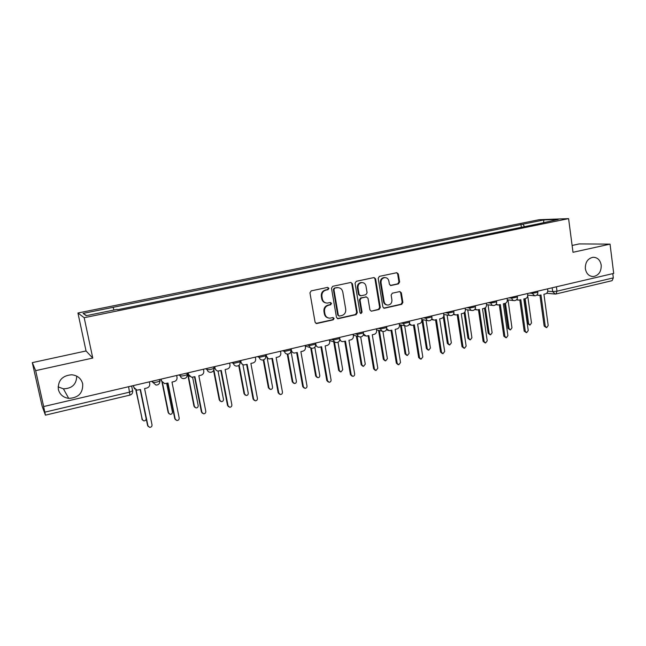 <?xml version="1.0" encoding="UTF-8"?>
<svg xmlns="http://www.w3.org/2000/svg" width="646" height="646" viewBox="0 0 646 646"><rect width="100%" height="100%" fill="white"/><g stroke="black" fill="none" stroke-linecap="round" stroke-linejoin="round"><path stroke-width="0.97" d="M328.911 288.294L327.643 287.381L311.219 290.87L309.943 292.848L315.087 322.249L316.629 323.565L333.223 319.835L334.095 318.47L333.021 317.549L329.848 318.163C327.239 318.05 325.6 316.645 324.938 313.964L324.518 311.534C324.268 308.312 325.608 306.22 328.531 305.251L330.631 304.791L331.511 303.418L330.413 302.498L327.369 303.079C324.688 303.006 323.008 301.593 322.322 298.84L321.894 296.393C321.651 293.163 322.992 291.071 325.923 290.119L328.039 289.666L328.911 288.294M325.996 302.95C323.711 302.538 322.289 301.141 321.74 298.743L321.32 296.296C321.07 293.074 322.411 290.983 325.334 290.03L327.449 289.578L328.321 288.213L327.692 287.373M315.951 323.42L332.625 319.705L333.498 318.333L332.965 317.557M328.386 317.977C326.214 317.517 324.873 316.136 324.357 313.843L323.937 311.412C323.686 308.199 325.027 306.107 327.942 305.138L330.041 304.678L330.913 303.313L330.34 302.498M585.357 268.736C586.366 273.815 589.055 276.415 593.408 276.545C598.769 275.406 601.369 271.595 601.208 265.102C600.199 259.958 597.469 257.35 593.036 257.278C587.739 258.481 585.179 262.3 585.357 268.736M58.334 389.417C59.763 394.545 63.227 397.54 68.726 398.388C78.432 397.896 83.092 393.043 82.696 383.837C81.202 378.475 77.544 375.455 71.714 374.769C62.315 375.576 57.857 380.454 58.334 389.417M58.075 386.865L63.413 388.819C72.045 388.553 76.478 384.33 76.729 376.142M398.421 283.909L399.616 282.011L398.34 274.001L396.805 272.701L379.396 276.383L378.185 278.297L382.868 306.963L384.338 308.247L401.699 304.347L402.886 302.449L401.352 292.84L399.866 291.548L392.34 293.195L391.137 295.093L391.912 299.881C392.041 302.845 390.765 304.573 388.068 305.074C385.961 305.001 384.645 303.846 384.12 301.625L381.043 282.77C380.898 279.871 382.133 278.143 384.758 277.594C386.946 277.61 388.319 278.781 388.876 281.083L389.385 284.224L390.903 285.524L398.421 283.909L397.734 283.836L398.929 281.939L397.645 273.944L396.668 272.717M92.766 358.054L86.039 350.964L32.3 362.632L35.659 370.634L92.766 358.054L84.182 317.703L568.593 218.631L573.002 252.295L610.042 244.131L613.7 273.411L43.605 406.56L44.849 412.156L129.709 392.114L132.777 390.701M35.659 370.634L43.726 406.875M352.433 283.788L350.843 282.464L332.738 286.299L331.487 288.253L336.485 317.428L338.003 318.728L356.059 314.675L357.286 312.737L352.433 283.788L350.794 282.472M356.293 281.293L374.042 277.538L375.601 278.846L380.3 307.544L379.097 309.458L371.41 311.178L369.924 309.886L367.994 298.234L366.242 296.958L361.259 298.056L360.032 299.986L362.059 312.155L361.025 313.528L359.975 312.624L355.058 283.231L356.293 281.293M32.3 362.632L42.151 406.261L45.406 415.095L44.849 412.156M86.039 350.964L77.94 313.003L539.152 219.697L568.593 218.631M610.042 244.131L579.187 243.93L572.106 245.472M612.788 273.621L613.32 277.885L612.093 280.671L556.004 293.978M524.568 226.649L522.856 224.202L543.9 219.939L558.265 219.43L538.829 223.742L117.717 309.684L117.128 309.386L86.241 315.684L83.076 313.415L113.082 307.326L113.954 310.032M522.856 224.202L113.082 307.326M84.182 317.703L77.94 313.003M521.379 227.303L520.959 224.259M83.076 313.415L86.548 315.628M543.585 222.418L543.9 219.939M337.349 318.599L355.429 314.545L356.657 312.607L351.804 283.715M334.806 288.221L333.934 289.586L338.31 315.175L339.368 316.088L341.758 315.563C344.641 314.594 345.957 312.519 345.723 309.329L342.768 291.895C342.073 289.109 340.377 287.696 337.664 287.656L334.208 288.14L333.336 289.505L333.934 289.586M338.9 315.983L337.705 315.046L333.336 289.505M338.302 287.656L337.018 287.745M334.208 288.14L336.421 287.664M371.41 311.178L378.435 309.345L379.638 307.431L374.946 278.781L373.953 277.546M366.379 296.918L360.621 297.959L359.394 299.889L361.429 312.034L362.059 312.155M360.492 313.399L361.429 312.034M365.983 286.097C365.418 283.78 364.021 282.609 361.792 282.577C359.111 283.134 357.844 284.878 358.005 287.817L359.119 294.528L360.88 295.811L365.87 294.721L367.09 292.791L365.983 286.097M362.164 282.568L361.154 282.504C358.473 283.061 357.214 284.805 357.367 287.736L358.005 287.817M360.097 295.755L358.49 294.439L357.367 287.736M390.321 285.443L397.734 283.836M385.04 277.578L384.079 277.53C381.463 278.079 380.236 279.807 380.381 282.698L381.043 282.77M387.002 304.96C385.089 304.71 383.91 303.563 383.449 301.529L380.381 282.698M383.732 308.134L401.005 304.242L402.192 302.344L400.657 292.751L399.753 291.556M136.104 389.966L142.185 419.432L143.751 420.885C145.366 420.845 146.149 420.037 146.109 418.463L140.166 389.595L147.571 425.423L148.225 426.497M142.451 420.07L135.797 389.845M133.544 385.84L133.875 387.447L137 390.16L140.481 389.522L147.966 425.851L149.581 427.353C151.245 427.305 152.06 426.465 152.02 424.842L144.575 388.553L146.876 388.012C148.984 387.293 149.929 385.872 149.719 383.732L149.387 382.125M134.659 389.005L133.27 385.904M162.469 382.723L168.566 412.899L170.132 414.344C171.691 414.28 172.45 413.48 172.409 411.946L166.652 383.344M168.921 413.666L168.146 412.511L162.065 382.392M187.833 373.13L194.422 406.495L195.988 407.933C197.498 407.86 198.233 407.069 198.193 405.559L192.613 377.207M194.85 407.36L193.953 406.132L187.453 373.218M161.193 379.363L161.516 380.962L164.625 383.651L167.976 383.03L175.211 419.02L176.834 420.514C178.441 420.449 179.225 419.617 179.184 418.027L171.981 382.085L174.242 381.552C176.301 380.849 177.23 379.436 177.028 377.321L176.713 375.73M175.567 419.803L174.767 418.608L167.629 383.11M162.526 382.755L160.854 379.444M188.269 373.025L188.584 374.607L191.676 377.288L194.906 376.666L201.907 412.334L203.53 413.82C205.081 413.731 205.84 412.915 205.799 411.357L198.831 375.746L201.035 375.221C203.062 374.535 203.975 373.138 203.773 371.038L203.474 369.464M202.343 413.214L201.407 411.938L194.494 376.763M189.787 376.578L187.873 373.122M213.858 369.625L219.769 400.213L221.336 401.65C222.797 401.562 223.508 400.77 223.459 399.301L218.025 371.038M220.27 401.158L219.244 399.866L213.568 370.457M239.165 365.143L244.616 394.06L246.183 395.489C247.604 395.384 248.29 394.609 248.242 393.164L242.88 364.635M245.181 395.061L244.051 393.729L238.729 365.523M263.786 359.806L268.994 388.028L270.545 389.449C271.926 389.328 272.588 388.561 272.547 387.148L267.21 358.126M269.608 389.07L268.381 387.705L263.261 359.975M214.795 366.815L215.094 368.382C215.506 369.98 216.531 370.869 218.17 371.046L221.279 370.441L228.054 405.777L229.669 407.255C231.179 407.158 231.914 406.342 231.866 404.824L225.123 369.536L227.287 369.019C229.265 368.341 230.162 366.96 229.976 364.885L229.685 363.327M228.563 406.746L227.497 405.405L220.811 370.554M216.458 370.481L214.561 368.091L214.335 366.92M240.78 360.726L241.071 362.277C241.475 363.892 242.492 364.772 244.115 364.933L247.119 364.336L253.676 399.357L255.291 400.827C256.753 400.714 257.455 399.906 257.415 398.421L250.882 363.448L253.006 362.947C254.952 362.277 255.832 360.92 255.655 358.853L255.364 357.311M254.249 400.383L253.07 399.002L246.602 364.465M242.565 364.465L240.482 362.002L240.264 360.848M266.241 354.767L266.523 356.301C266.927 357.916 267.928 358.788 269.543 358.934L272.442 358.36L278.789 393.059L280.388 394.52C281.809 394.399 282.496 393.608 282.455 392.138L276.133 357.488L278.216 356.996C280.114 356.342 280.986 354.993 280.816 352.95L280.534 351.424M279.411 394.133L278.135 392.72L271.869 358.49M268.114 358.554L266.523 356.301M287.858 354.113L292.904 382.101L294.447 383.514C295.787 383.393 296.433 382.634 296.385 381.237L290.966 351.069M293.55 383.183L292.242 381.802L287.244 354.089M291.193 348.929L291.467 350.447C291.863 352.062 292.856 352.934 294.455 353.063L297.265 352.498L303.41 386.889L305.001 388.343C306.374 388.214 307.044 387.422 306.995 385.985L300.883 351.642L302.926 351.158C304.791 350.512 305.639 349.179 305.477 347.16L305.211 345.642M304.064 387.996L302.708 386.566L296.643 352.643M293.139 352.74L290.975 350.883M311.396 348.154L316.362 376.295L317.889 377.7C319.189 377.563 319.818 376.812 319.778 375.447L314.82 347.209M317.033 377.393L315.66 376.004L310.686 347.839M315.652 343.196L315.918 344.706C316.314 346.313 317.299 347.185 318.874 347.306L321.595 346.749L327.546 380.833L329.121 382.287C330.461 382.141 331.107 381.366 331.067 379.953L325.148 345.909L327.142 345.44C328.975 344.803 329.807 343.486 329.654 341.484L329.395 339.982M328.225 381.964L326.795 380.534L320.925 346.91M317.646 347.023L315.595 345.586M334.45 341.984L339.376 370.594L340.894 371.991L342.735 369.762L338.011 342.267M340.071 371.708L338.633 370.32L333.716 341.774M339.844 338.787L339.893 339.077C340.28 340.684 341.258 341.548 342.816 341.661L345.457 341.112L351.214 374.906L352.773 376.343C354.073 376.198 354.702 375.423 354.662 374.042L348.937 340.297L350.899 339.828C352.692 339.207 353.515 337.898 353.37 335.912L353.112 334.426M351.917 376.053L350.423 374.615L344.738 341.282M341.661 341.411L339.699 340.24M357.117 336.178L361.97 364.998L363.472 366.387L365.265 364.183L360.694 336.962M362.672 366.129L361.187 364.74L356.334 335.977M363.528 334.03L366.29 336.122L368.858 335.589L374.43 369.084L375.972 370.513L377.813 368.236L372.266 334.781L374.195 334.329C375.956 333.716 376.763 332.424 376.626 330.453L376.376 328.975M375.14 370.247L373.598 368.809L368.091 335.767M365.192 335.904L363.318 334.927M379.372 330.534L384.144 359.507L385.63 360.888L387.374 358.7L382.9 331.414M384.895 360.67L383.32 359.257L378.556 330.348M386.72 328.967L389.312 330.687L391.807 330.171L397.201 363.375L398.735 364.796L400.528 362.543L395.158 329.379L397.04 328.935C398.768 328.329 399.567 327.046 399.438 325.1L399.196 323.638M397.976 364.57L396.329 363.117L391 330.356M388.27 330.494L386.478 329.686M401.239 325.051L405.914 354.113L407.384 355.486L409.088 353.322L404.671 325.745M406.714 355.308L405.05 353.879L400.391 324.881M409.459 323.888L411.906 325.358L414.328 324.849L419.553 357.771L421.063 359.192L422.807 356.955L417.615 324.074L419.464 323.638C421.16 323.04 421.943 321.773 421.814 319.843L421.588 318.389M420.368 359.006L418.64 357.529L413.48 325.051M410.896 325.18L409.193 324.51M422.718 319.713L427.289 348.816L428.742 350.18L430.406 348.041L426.069 320.319M428.128 350.035L426.4 348.598L421.83 319.552M431.762 318.858L434.064 320.133L436.421 319.633L441.484 352.272L442.97 353.685L444.682 351.472L439.651 318.866L441.468 318.438C443.132 317.856 443.899 316.605 443.778 314.683L443.56 313.245M442.34 353.532L440.532 352.046L435.541 319.843M433.095 319.964L431.471 319.415M443.81 314.505L448.284 343.615L449.721 344.972L451.344 342.856L447.089 315.03M449.164 344.851L447.355 343.414L443.309 317.057M453.637 313.883L455.81 314.998L458.111 314.505L463.004 346.878L464.482 348.283L466.146 346.095L461.276 313.762L463.061 313.342C464.692 312.761 465.451 311.525 465.338 309.62L465.128 308.199M463.901 348.154L462.019 346.66L457.19 314.723M454.905 314.852L453.33 314.392M464.918 311.897L468.907 338.512L470.328 339.861L471.919 337.761L467.744 309.87M469.812 339.756L467.946 338.318L464.119 312.825M475.109 308.982L477.16 309.959L479.397 309.482L484.137 341.581L485.59 342.969L487.221 340.813L482.505 308.748L484.258 308.336C485.865 307.762 486.608 306.535 486.503 304.654L486.293 303.24M485.065 342.865L483.119 341.379L478.444 309.709M476.336 309.846L474.786 309.45M485.396 307.746L489.167 333.489L490.572 334.83L492.123 332.755L488.045 304.831M490.096 334.741L488.174 333.312L484.5 308.263M496.185 304.145L498.114 305.017L500.303 304.549L504.889 336.38L506.319 337.761L507.918 335.621L503.347 303.822L505.067 303.418C506.65 302.861 507.385 301.642 507.28 299.776L507.078 298.371M505.834 337.672L503.832 336.186L499.31 304.783M497.355 304.92L495.837 304.589M505.455 303.297L509.072 328.556L510.461 329.896L511.979 327.837L507.998 299.914M510.025 329.823L508.055 328.386L504.494 303.555M516.865 299.389L518.69 300.156L520.821 299.696L525.263 331.277L526.676 332.65L528.234 330.526L523.817 298.993L525.505 298.589C527.055 298.04 527.782 296.837 527.685 294.988L527.491 293.599M526.232 332.569L524.181 331.091L519.796 299.938M517.995 300.083L516.501 299.801M525.133 298.678L528.638 323.711L530.003 325.043L531.488 323.008L527.701 295.803M529.599 324.978L527.588 323.557L524.14 298.912M537.173 294.705L538.901 295.392L540.977 294.939L545.272 326.254L546.669 327.619L548.196 325.527L543.924 294.245L545.579 293.849C547.097 293.308 547.816 292.113 547.727 290.28L547.533 288.899M546.258 327.554L544.166 326.085L539.919 295.19M538.255 295.327L536.794 295.093M547.727 291.185L552.685 291.637L556.997 291.193L613.32 277.885M552.168 287.817L552.685 291.637L555.229 294.067L555.907 294.003L556.997 291.193L556.408 286.824M529.558 293.106L532.191 293.365L537.819 292.242M532.07 292.525L532.191 293.365L534.783 295.82C536.81 295.602 537.827 294.471 537.843 292.428L537.674 291.209M509.169 297.887L511.721 298.161L517.406 297.015M511.608 297.313L511.721 298.161C512.06 299.752 512.94 300.576 514.361 300.632C516.404 300.422 517.43 299.276 517.438 297.217L517.26 295.989M488.408 302.748L490.887 303.055L496.629 301.876M490.758 302.199L490.887 303.055C491.226 304.646 492.115 305.477 493.56 305.542C495.619 305.332 496.653 304.177 496.653 302.086L496.475 300.858M467.26 307.698L469.658 308.029L475.456 306.826M469.529 307.165L469.658 308.029C470.005 309.628 470.91 310.468 472.371 310.532C474.455 310.33 475.496 309.168 475.488 307.044L475.311 305.816M445.724 312.745L448.033 313.1L453.896 311.865M447.896 312.236L448.033 313.1C448.389 314.707 449.309 315.547 450.787 315.628C452.886 315.426 453.936 314.247 453.928 312.099L453.742 310.863M423.776 317.88L425.997 318.268L431.924 317M425.859 317.396L425.997 318.268C426.36 319.883 427.289 320.723 428.791 320.812C430.914 320.618 431.972 319.423 431.964 317.243L431.77 316.007M401.408 323.121L403.54 323.541L409.54 322.241M403.395 322.653L403.54 323.541C403.903 325.156 404.856 326.004 406.374 326.093C408.522 325.907 409.596 324.704 409.58 322.491L409.378 321.248M378.613 328.459L380.647 328.911L386.72 327.57M380.502 328.015L380.647 328.911C381.019 330.526 381.98 331.382 383.522 331.479C385.702 331.301 386.784 330.082 386.76 327.837L386.558 326.593M355.373 333.893L357.311 334.378L363.456 333.005M357.157 333.481L357.311 334.378C357.69 336.001 358.659 336.865 360.226 336.97C362.43 336.8 363.528 335.573 363.504 333.288L363.294 332.044M331.681 339.441L333.506 339.966L339.739 338.552M333.352 339.053L333.506 339.966C333.901 341.589 334.886 342.453 336.461 342.566C338.706 342.404 339.82 341.161 339.796 338.843L339.578 337.592M307.52 345.101L309.24 345.658L315.555 344.205M309.079 344.738L309.24 345.658C309.636 347.282 310.629 348.154 312.228 348.275C314.513 348.129 315.636 346.87 315.611 344.504L315.393 343.26M282.875 350.875L284.482 351.464L290.886 349.962M284.313 350.536L284.482 351.464C284.886 353.087 285.895 353.968 287.502 354.105C289.828 353.96 290.975 352.692 290.942 350.285L290.716 349.034M257.73 356.762L259.216 357.383L265.748 355.857M259.046 356.455L259.216 357.383C259.627 359.014 260.645 359.895 262.276 360.04C264.642 359.919 265.813 358.627 265.781 356.18L265.797 356.309M232.075 362.769L233.44 363.432L240.102 361.873M233.263 362.487L233.44 363.432C233.852 365.055 234.886 365.943 236.525 366.104C238.947 365.991 240.142 364.691 240.102 362.188L239.868 360.944M205.896 368.898L207.124 369.601C209.328 369.803 211.581 369.375 213.899 368.325L213.923 368.01M206.946 368.656L207.124 369.601C207.544 371.224 208.585 372.12 210.241 372.298C212.72 372.201 213.939 370.877 213.899 368.325L213.656 367.081M179.168 375.156L180.266 375.907C182.438 376.125 184.732 375.689 187.154 374.591L187.203 374.276M180.072 374.946L180.266 375.907C180.686 377.514 181.728 378.419 183.399 378.613C185.935 378.54 187.187 377.199 187.154 374.591L186.904 373.348M151.875 381.544L152.827 382.343C154.983 382.577 157.317 382.125 159.845 380.987L159.917 380.68M152.634 381.366L152.827 382.343L155.977 385.056C158.585 385.008 159.877 383.651 159.845 380.987L159.586 379.743M159.95 380.865L159.562 383.054M187.243 374.502L187.017 376.271M213.963 368.268L213.874 369.544M240.142 362.156L240.142 362.89M128.643 386.986L129.967 395.094C131.921 394.464 132.826 393.107 132.672 391.016L131.695 386.276M325.334 290.03L325.923 290.119M321.32 296.296L321.894 296.393M321.74 298.743L322.322 298.84M330.041 304.678L330.631 304.791M327.942 305.138L328.531 305.251M323.937 311.412L324.518 311.534M324.357 313.843L324.938 313.964M332.625 319.705L333.223 319.835M316.346 323.388L316.92 323.525M327.449 289.578L328.039 289.666M356.657 312.607L357.286 312.737M355.429 314.545L356.059 314.675M337.672 318.559L338.278 318.696M337.705 315.046L338.31 315.175M374.946 278.781L375.601 278.846M379.638 307.431L380.3 307.544M378.435 309.345L379.097 309.458M371.014 311.025L371.66 311.138M365.596 296.861L366.242 296.958M360.621 297.959L361.259 298.056M359.394 299.889L360.032 299.986M358.49 294.439L359.119 294.528M390.418 285.427L391.096 285.5M383.449 301.529L384.12 301.625M400.657 292.751L401.352 292.84M402.192 302.344L402.886 302.449M401.005 304.242L401.699 304.347M383.918 308.102L384.588 308.215M397.645 273.944L398.34 274.001M398.929 281.939L399.616 282.011M141.829 419.028L142.185 419.432M147.966 425.851L147.571 425.423M168.146 412.511L168.566 412.899M193.953 406.132L194.422 406.495M161.516 380.962L161.096 380.631M175.211 419.02L174.767 418.608M188.584 374.607L188.107 374.292M201.907 412.334L201.407 411.938M219.244 399.866L219.769 400.213M244.051 393.729L244.616 394.06M268.381 387.705L268.994 388.028M215.094 368.382L214.561 368.091M228.054 405.777L227.497 405.405M241.071 362.277L240.482 362.002M253.676 399.357L253.07 399.002M278.789 393.059L278.135 392.72M292.242 381.802L292.904 382.101M291.467 350.447L290.958 350.269M303.41 386.889L302.708 386.566M315.66 376.004L316.362 376.295M327.546 380.833L326.795 380.534M338.633 370.32L339.376 370.594M351.214 374.906L350.423 374.615M361.187 364.74L361.97 364.998M374.43 369.084L373.598 368.809M383.32 359.257L384.144 359.507M397.201 363.375L396.329 363.117M405.05 353.879L405.914 354.113M419.553 357.771L418.64 357.529M426.4 348.598L427.289 348.816M441.484 352.272L440.532 352.046M447.355 343.414L448.284 343.615M463.004 346.878L462.019 346.66M467.946 338.318L468.907 338.512M484.137 341.581L483.119 341.379M488.174 333.312L489.167 333.489M504.889 336.38L503.832 336.186M508.055 328.386L509.072 328.556M525.263 331.277L524.181 331.091M527.588 323.557L528.638 323.711M545.272 326.254L544.166 326.085M591.776 276.448L593.408 276.545M63.413 388.819L68.726 398.388M265.554 354.929L265.781 356.18M305.275 346.006L310.508 347.718M329.5 340.555L334.919 342.122M353.241 335.185L358.837 336.614M376.529 329.888L382.27 331.196M399.365 324.672L405.244 325.867M421.773 319.544L427.765 320.626M443.754 314.489L449.85 315.474M465.322 309.523L471.523 310.411M486.503 304.637L492.777 305.437M507.288 299.833L513.643 300.551M527.701 295.109L534.121 295.755M554.615 294.011L546.678 293.268M129.967 395.094L45.438 415.152M316.055 323.42L316.629 323.565M337.398 318.599L338.003 318.728M337.067 287.575L337.664 287.656M365.822 296.837L366.468 296.926M360.589 313.447L361.025 313.528M361.154 282.504L361.792 282.577M390.418 285.475L390.903 285.524M384.079 277.53L384.758 277.594M383.781 308.158L384.338 308.247"/></g></svg>
